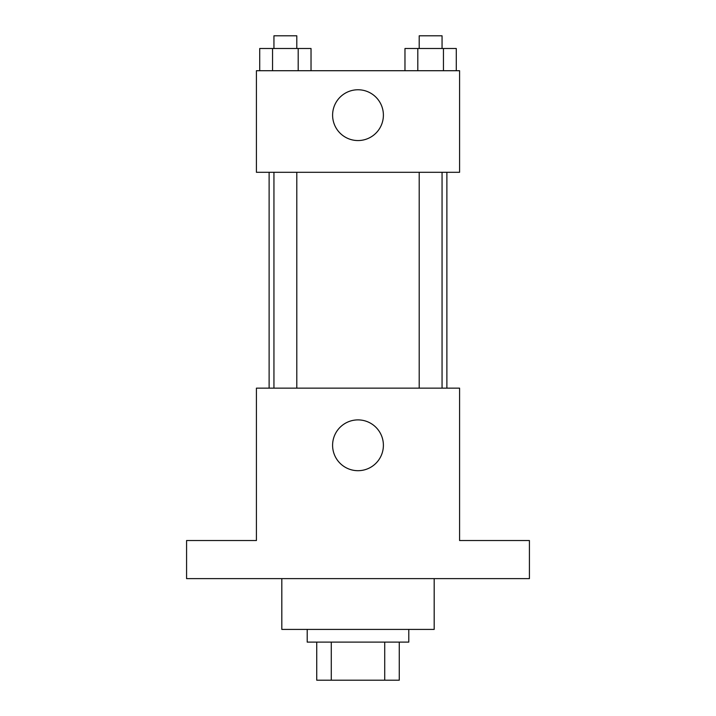 <?xml version="1.0" encoding="UTF-8"?>
<svg xmlns="http://www.w3.org/2000/svg" width="716" height="716" viewBox="0 0 716 716"><rect width="100%" height="100%" fill="white"/><g stroke="black" fill="none" stroke-linecap="round" stroke-linejoin="round"><path stroke-width="1.07" d="M384.725 642.109L384.725 680.2L316.732 680.2L316.732 642.109M384.725 680.2L399.268 680.2L399.268 642.109L399.268 680.2M408.791 629.409L408.791 642.109L307.209 642.109L307.209 629.409M331.275 642.109L331.275 680.2M281.818 578.618L281.818 629.409L434.182 629.409L434.182 578.618M529.419 578.618L186.581 578.618L186.581 540.526L256.418 540.526L256.418 388.153L459.582 388.153L459.582 540.526L529.419 540.526L529.419 578.618M383.391 445.298A25.391 25.391 0 0 1 345.3 467.288A25.391 25.391 0 0 1 345.3 423.299A25.391 25.391 0 0 1 383.391 445.298M446.882 172.296L446.882 388.153M419.2 388.153L419.2 172.296M296.8 172.296L296.8 388.153M459.582 172.296L256.418 172.296L256.418 70.714L459.582 70.714L459.582 172.296M383.391 115.16A25.391 25.391 0 0 1 345.3 137.15A25.391 25.391 0 0 1 345.3 93.169A25.391 25.391 0 0 1 383.391 115.16M456.289 70.714L456.289 48.5L404.97 48.5L404.97 70.714M443.455 48.5L443.455 70.714M417.804 48.5L417.804 70.714M419.2 48.5L419.2 35.8L442.058 35.8L442.058 48.5M311.03 70.714L311.03 48.5L259.711 48.5L259.711 70.714M298.196 48.5L298.196 70.714M272.545 48.5L272.545 70.714M273.942 48.5L273.942 35.8L296.8 35.8L296.8 48.5M269.118 172.296L269.118 388.153M442.058 388.153L442.058 172.296M273.942 172.296L273.942 388.153"/></g></svg>
